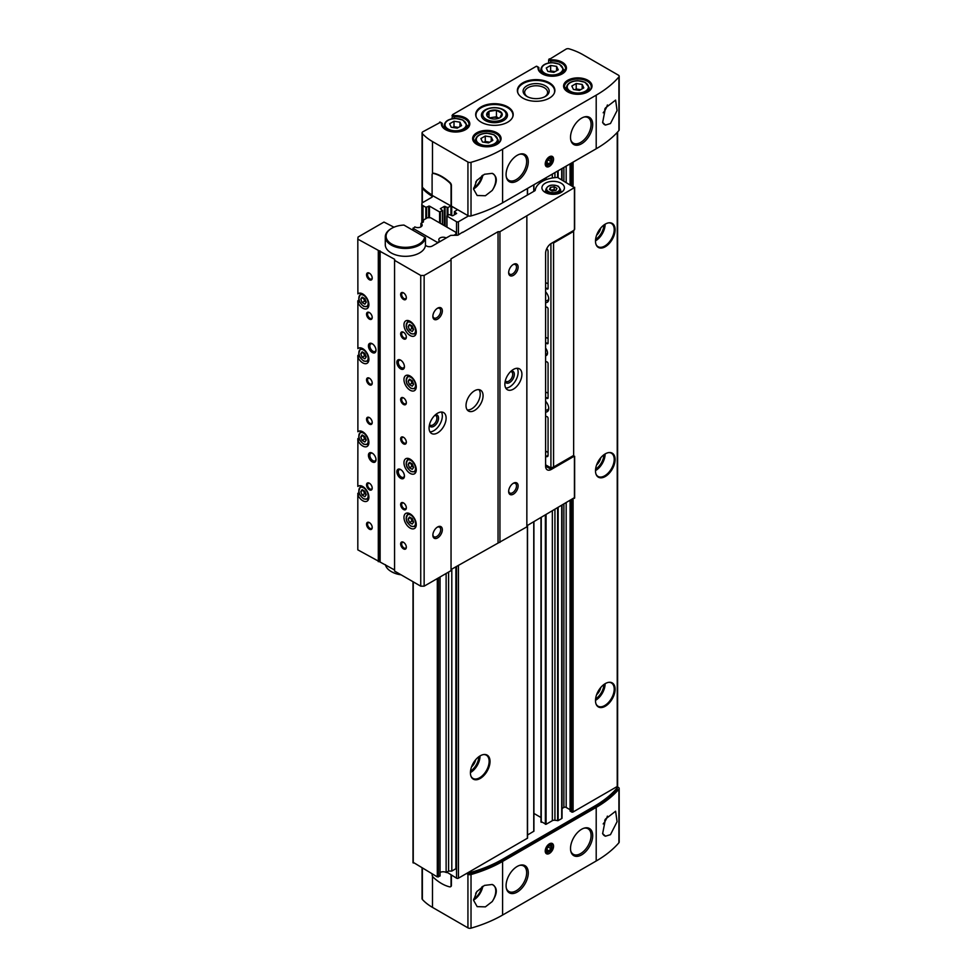 <?xml version="1.0" encoding="UTF-8"?>
<svg xmlns="http://www.w3.org/2000/svg" width="977" height="977" viewBox="0 0 977 977"><rect width="100%" height="100%" fill="white"/><g stroke="black" fill="none" stroke-linecap="round" stroke-linejoin="round"><path stroke-width="1.47" d="M422.064 868.113L422.064 898.718A2.675 1.551 0 0 0 422.369 899.438A56.275 32.485 0 0 0 432.481 907.389L467.934 927.857A2.675 1.551 0 0 0 471.024 928.15A120.598 69.623 0 0 0 502.593 915.046L596.202 860.993A120.598 69.623 0 0 0 618.905 842.772A2.675 1.551 0 0 0 619.186 842.089L619.186 788.476A2.675 1.551 0 0 0 618.392 787.389L617.049 786.607M538.925 69.538L538.095 67.303A14.203 8.195 0 0 0 551.822 76.23A14.203 8.195 0 0 0 566.44 67.792A14.203 8.195 0 0 0 550.979 59.866L550.674 61.001L548.634 59.829L548.634 62.992M440.248 122.406L422.858 131.785A2.675 1.551 0 0 0 422.064 132.884A2.675 1.551 0 0 0 422.369 133.605A56.275 32.485 0 0 0 432.481 141.555L467.934 162.023A2.675 1.551 0 0 0 471.024 162.316A120.598 69.623 0 0 0 502.593 149.212L596.202 95.16A120.598 69.623 0 0 0 618.905 76.939A2.675 1.551 0 0 0 619.186 76.255A2.675 1.551 0 0 0 618.392 75.156L582.939 54.688A56.275 32.485 0 0 0 569.164 48.85A2.675 1.551 0 0 0 566.037 49.131L548.634 59.829M550.674 62.711L550.674 61.001A13.397 7.731 0 0 1 565.634 68.683L562.96 73.092C552.97 77.94 551.48 75.742 547.083 75.498C541.698 73.959 538.95 71.687 538.84 68.683A13.397 7.731 0 0 1 538.925 67.792L536.324 66.277L452.571 114.639L451.997 118.791M442.288 125.325L442.288 123.578L441.445 123.102A14.203 8.195 0 0 0 455.172 132.029A14.203 8.195 0 0 0 469.79 123.578A14.203 8.195 0 0 0 454.329 115.665L454.036 116.8L451.997 115.628M454.036 118.51L454.036 116.8A13.397 7.731 0 0 1 468.997 124.482L466.31 128.891C456.32 133.739 454.842 131.529 450.446 131.297C445.048 129.758 442.3 127.486 442.202 124.482A13.397 7.731 0 0 1 442.288 123.578L439.674 122.076M522.866 98.115A18.758 10.832 0 0 0 543.31 100.46A18.758 10.832 0 0 0 554.887 90.458A18.758 10.832 0 0 0 536.129 79.626A18.758 10.832 0 0 0 517.37 90.458A18.758 10.832 0 0 0 522.866 98.115M481.172 122.186A18.758 10.832 0 0 0 501.616 124.531A18.758 10.832 0 0 0 513.206 114.529A18.758 10.832 0 0 0 494.447 103.696A18.758 10.832 0 0 0 475.689 114.529A18.758 10.832 0 0 0 481.172 122.186M451.044 206.318L451.044 185.715A2.675 1.551 -120 0 0 449.701 182.833A40.204 23.204 -120 0 0 433.458 173.454A2.675 1.551 -120 0 0 432.652 173.552A2.675 1.551 -120 0 0 432.103 174.773L432.103 195.376L457.59 209.652L454.403 211.618L456.638 213.487L452.656 215.783L449.054 214.574L446.819 216.002L456.54 221.742A1.343 0.769 0 0 0 458.445 221.742L468.557 215.905A2.675 1.551 0 0 0 471.024 215.929A120.598 69.623 0 0 0 502.593 202.813L596.202 148.773A120.598 69.623 0 0 0 618.905 130.552A2.675 1.551 0 0 0 619.186 129.856L619.186 76.255M605.459 107.946L602.65 122.467L605.459 125.068L610.466 123.529L617.073 110.596L615.62 100.094L605.459 107.946M596.202 860.993L596.202 807.393A120.598 69.623 0 0 0 618.905 789.172A2.675 1.551 0 0 0 619.186 788.476M605.459 819.08L615.62 811.228L617.073 821.706L610.466 834.663L605.459 836.202L602.65 833.589L605.459 819.08M467.934 927.857L467.934 874.256A2.675 1.551 0 0 0 471.024 874.537A120.598 69.623 0 0 0 502.593 861.433L596.202 807.393M492.188 901.6L485.398 906.864L477.167 906.644L473.589 900.33L476.739 891.708L484.433 885.406L492.188 884.478C497.659 887.58 497.659 893.296 492.188 901.6A13.397 7.731 -60 0 0 492.994 884.844A13.397 7.731 -60 0 0 492.188 884.478M492.188 190.466C497.659 182.162 497.659 176.458 492.188 173.344L484.445 174.272L476.739 180.574L473.589 189.184L477.167 195.51L485.398 195.73L492.188 190.466A13.397 7.731 -60 0 0 492.994 173.711A13.397 7.731 -60 0 0 492.188 173.344M446.977 872.217L456.54 878.176A1.343 0.769 0 0 0 458.445 878.176L468.557 872.327A2.675 1.551 0 0 0 471.024 872.351A120.598 69.623 0 0 0 502.593 859.247L594.309 806.294A120.598 69.623 0 0 0 617.012 788.073A2.675 1.551 0 0 0 617.293 787.389A2.675 1.551 0 0 0 616.963 786.644L617.232 786.497A1.343 0.769 0 0 0 617.623 785.948L617.623 131.98M570.238 810.776L571.569 811.985A1.075 0.623 0 0 0 573.084 811.985L616.963 786.644M566.172 503.082L566.172 807.442L570.079 809.701M566.172 807.442A1.612 0.928 0 0 0 563.888 807.442L562.031 808.516M554.936 509.567L554.936 820.277L558.148 820.607L561.714 818.555A1.075 0.623 0 0 0 562.031 818.115L562.031 505.475M554.936 820.277A2.675 1.551 0 0 0 552.347 820.68L546.082 824.295L541.209 821.633M533.918 813.438L540.965 817.517M527.543 834.993L533.918 831.183L533.796 521.767M468.557 872.327L527.543 838.144L527.519 525.394L527.543 838.144M457.59 209.652L467.934 215.636A2.675 1.551 0 0 0 471.024 215.929A120.598 69.623 0 0 0 502.593 202.813L594.309 149.872A120.598 69.623 0 0 0 594.358 149.835M432.86 173.466A2.675 1.551 60 0 1 433.031 173.332A2.675 1.551 60 0 1 433.837 173.234A40.204 23.204 60 0 1 450.079 182.614A2.675 1.551 60 0 1 451.423 185.496L451.423 206.098L467.934 215.636A2.675 1.551 0 0 0 468.557 215.905M422.235 187.034A2.675 1.551 0 0 0 422.064 187.596A2.675 1.551 0 0 0 422.345 188.28A56.275 32.485 0 0 0 431.944 196.145L431.944 197.22M450.58 206.049L447.918 207.576L444.327 206.367L440.346 208.675L442.581 210.531L439.589 211.948L429.453 206.098L425.85 207.307L423.004 205.659A4.018 2.32 0 0 1 421.832 204.022A4.018 2.32 0 0 1 423.004 202.386L431.919 197.232A1.343 0.769 0 0 0 431.944 196.145M453.89 235.31L455.88 234.162L455.88 232.306L430.674 217.749L427.462 217.749L423.383 220.106L423.383 221.962L420.916 223.391L420.916 226.884M480.232 778.449A13.861 7.999 -60 0 1 471.073 776.459A13.861 7.999 -60 0 1 473.295 763.122A13.861 7.999 -60 0 1 483.725 754.537A13.861 7.999 -60 0 1 489.868 763.611A13.861 7.999 -60 0 1 480.232 778.449M605.3 246.741A13.861 7.999 -60 0 1 596.141 244.751A13.861 7.999 -60 0 1 598.364 231.415A13.861 7.999 -60 0 1 608.793 222.829A13.861 7.999 -60 0 1 614.936 231.903A13.861 7.999 -60 0 1 605.3 246.741M605.3 706.237A13.861 7.999 -60 0 1 596.141 704.246A13.861 7.999 -60 0 1 598.364 690.922A13.861 7.999 -60 0 1 608.793 682.325A13.861 7.999 -60 0 1 614.936 691.411A13.861 7.999 -60 0 1 605.3 706.237M605.3 476.495A13.861 7.999 -60 0 1 596.141 474.492A13.861 7.999 -60 0 1 598.364 461.168A13.861 7.999 -60 0 1 608.793 452.583A13.861 7.999 -60 0 1 614.936 461.657A13.861 7.999 -60 0 1 605.3 476.495M422.064 132.884L422.064 186.497A2.675 1.551 0 0 0 422.369 187.205A56.275 32.485 0 0 0 432.103 194.936M549.392 166.383A5.899 3.407 -60 0 1 545.227 163.977A5.899 3.407 -60 0 1 549.392 156.76A5.899 3.407 -60 0 1 553.568 159.166A5.899 3.407 -60 0 1 549.392 166.383M581.608 143.741A15.681 9.062 -60 0 1 571.215 141.409A15.681 9.062 -60 0 1 573.768 126.412A15.681 9.062 -60 0 1 585.479 116.703A15.681 9.062 -60 0 1 592.526 126.9A15.681 9.062 -60 0 1 581.608 143.741M517.187 180.94A15.681 9.062 -60 0 1 506.782 178.596A15.681 9.062 -60 0 1 509.335 163.611A15.681 9.062 -60 0 1 521.046 153.902A15.681 9.062 -60 0 1 528.105 164.099A15.681 9.062 -60 0 1 517.187 180.94M467.531 872.925L467.934 873.157A2.675 1.551 0 0 0 471.024 873.45A120.598 69.623 0 0 0 502.593 860.346L594.309 807.393A120.598 69.623 0 0 0 617.012 789.172A2.675 1.551 0 0 0 617.293 788.476L617.293 787.389M467.934 874.256L466.591 873.475M450.666 886.64A2.675 1.551 -120 0 0 450.873 886.554A2.675 1.551 -120 0 0 451.423 885.321L451.423 875.221M432.103 873.902L432.103 874.598A2.675 1.551 -120 0 0 433.458 877.48A40.204 23.204 -120 0 0 449.701 886.86A2.675 1.551 -120 0 0 450.495 886.762A2.675 1.551 -120 0 0 451.044 885.541L451.044 875.001M549.392 853.446A5.899 3.407 -60 0 1 545.227 851.04A5.899 3.407 -60 0 1 549.392 843.823A5.899 3.407 -60 0 1 553.568 846.229A5.899 3.407 -60 0 1 549.392 853.446M517.187 892.074A15.681 9.062 -60 0 1 506.782 889.729A15.681 9.062 -60 0 1 509.335 874.745A15.681 9.062 -60 0 1 521.046 865.036A15.681 9.062 -60 0 1 528.105 875.233A15.681 9.062 -60 0 1 517.187 892.074M581.608 854.875A15.681 9.062 -60 0 1 571.215 852.53A15.681 9.062 -60 0 1 573.768 837.545A15.681 9.062 -60 0 1 585.479 827.837A15.681 9.062 -60 0 1 592.526 838.034A15.681 9.062 -60 0 1 581.608 854.875M608.451 452.632A13.397 7.731 -60 0 1 611.431 453.243A13.397 7.731 -60 0 1 613.483 463.977A13.397 7.731 -60 0 1 604.726 475.787A13.397 7.731 -60 0 1 598.034 476.446A13.397 7.731 -60 0 1 596.019 474.163M600.733 457.798A8.304 4.8 -60 0 1 596.629 464.905M599.451 459.471A7.767 4.482 -60 0 1 597.435 462.951M608.451 682.386A13.397 7.731 -60 0 1 611.431 682.984A13.397 7.731 -60 0 1 613.483 693.731A13.397 7.731 -60 0 1 604.726 705.528A13.397 7.731 -60 0 1 598.034 706.2A13.397 7.731 -60 0 1 596.019 703.916M600.733 687.539A8.304 4.8 -60 0 1 596.629 694.659M599.451 689.225A7.767 4.482 -60 0 1 597.435 692.705M608.451 222.878A13.397 7.731 -60 0 1 611.431 223.489A13.397 7.731 -60 0 1 613.483 234.224A13.397 7.731 -60 0 1 604.726 246.033A13.397 7.731 -60 0 1 598.034 246.692A13.397 7.731 -60 0 1 596.019 244.421M600.733 228.044A8.304 4.8 -60 0 1 596.629 235.152M599.451 229.717A7.767 4.482 -60 0 1 597.435 233.198M483.383 754.586A13.397 7.731 -60 0 1 486.363 755.197A13.397 7.731 -60 0 1 488.415 765.931A13.397 7.731 -60 0 1 479.658 777.741A13.397 7.731 -60 0 1 472.966 778.4A13.397 7.731 -60 0 1 470.951 776.129M475.665 759.752A8.304 4.8 -60 0 1 471.561 766.86M474.382 761.425A7.767 4.482 -60 0 1 472.367 764.906M605.459 836.202A13.397 7.731 -60 0 1 604.665 835.848A13.397 7.731 -60 0 1 602.589 833.442M605.459 125.068A13.397 7.731 -60 0 1 604.665 124.714A13.397 7.731 -60 0 1 602.589 122.308M485.227 120.501A13.031 7.523 0 0 0 503.656 120.501A13.031 7.523 0 0 0 503.656 109.864A13.031 7.523 0 0 0 485.227 109.864A13.031 7.523 0 0 0 485.227 120.501L485.227 120.501M544.763 96.76A11.48 6.631 0 0 0 547.608 92.388A11.48 6.631 0 0 0 536.129 85.756A11.48 6.631 0 0 0 524.649 92.388A11.48 6.631 0 0 0 527.495 96.76M526.921 96.442A13.031 7.523 0 0 0 545.349 96.442A13.031 7.523 0 0 0 545.349 85.793A13.031 7.523 0 0 0 526.921 85.793A13.031 7.523 0 0 0 526.921 96.442L526.921 96.442M457.199 128.158L451.215 127.23L449.615 123.774L454 121.246L459.972 122.174L461.571 125.63L457.199 128.158M553.837 72.359L547.865 71.431L546.265 67.987L550.637 65.459L556.609 66.375L558.221 69.831L553.837 72.359M579.422 90.409L573.45 89.481L571.838 86.037L576.222 83.509L582.194 84.437L583.794 87.881L579.422 90.409M488.463 142.923L482.491 141.995L480.879 138.551L485.264 136.023L491.236 136.951L492.835 140.395L488.463 142.923M459.972 126.546L459.972 122.174M458.482 127.413L454 126.717L454 121.246M454 126.717L452.717 127.462M491.236 141.323L491.236 136.951M489.746 142.19L485.264 141.494L485.264 136.023M485.264 141.494L483.981 142.227M582.194 88.809L582.194 84.437M580.704 89.676L576.222 88.98L576.222 83.509M576.222 88.98L574.94 89.713M556.609 70.759L556.609 66.375M555.119 71.614L550.637 70.93L550.637 65.459M550.637 70.93L549.355 71.663M519.483 154.281A14.74 8.512 -60 0 1 523.599 154.83A14.74 8.512 -60 0 1 525.858 166.64A14.74 8.512 -60 0 1 516.235 179.621A14.74 8.512 -60 0 1 508.87 180.354L508.675 180.244A14.74 8.512 -60 0 1 506.55 177.924M520.338 154.036A14.74 8.512 -60 0 1 523.416 154.72L523.599 154.83M583.904 828.215A14.74 8.512 -60 0 1 588.032 828.765A14.74 8.512 -60 0 1 590.291 840.574A14.74 8.512 -60 0 1 580.668 853.556A14.74 8.512 -60 0 1 573.291 854.289L573.108 854.179A14.74 8.512 -60 0 1 570.983 851.859M584.771 827.971A14.74 8.512 -60 0 1 587.849 828.655L588.032 828.765M519.483 865.414A14.74 8.512 -60 0 1 523.599 865.952A14.74 8.512 -60 0 1 525.858 877.773A14.74 8.512 -60 0 1 516.235 890.755A14.74 8.512 -60 0 1 508.87 891.488L508.675 891.378A14.74 8.512 -60 0 1 506.55 889.058M520.338 865.17A14.74 8.512 -60 0 1 523.416 865.842L523.599 865.952M583.904 117.081A14.74 8.512 -60 0 1 588.032 117.631A14.74 8.512 -60 0 1 590.291 129.44A14.74 8.512 -60 0 1 580.668 142.422A14.74 8.512 -60 0 1 573.291 143.155L573.108 143.045A14.74 8.512 -60 0 1 570.983 140.725M584.771 116.837A14.74 8.512 -60 0 1 587.849 117.521L588.032 117.631M548.818 164.893A4.787 2.76 -60 0 1 548.61 165.028A4.787 2.76 -60 0 1 545.251 163.489M548.989 157.016A4.787 2.76 -60 0 1 551.993 159.166A4.787 2.76 -60 0 1 551.981 159.41M548.61 165.028L549.013 164.783A4.213 2.43 -60 0 1 546.045 163.074A4.213 2.43 -60 0 1 549.013 157.92A4.213 2.43 -60 0 1 551.993 159.63A4.213 2.43 -60 0 1 549.013 164.783L548.61 165.028M549.013 163.88L550.918 161.523L550.918 158.995L549.013 158.824L547.12 161.181L547.12 163.709L549.013 163.88L547.12 162.78M548.134 159.923L550.918 161.523M548.818 851.956A4.787 2.76 -60 0 1 548.61 852.091A4.787 2.76 -60 0 1 545.251 850.552M548.989 844.079A4.787 2.76 -60 0 1 551.993 846.229A4.787 2.76 -60 0 1 551.981 846.473M548.61 852.091L549.013 851.846A4.213 2.43 -60 0 1 546.045 850.137A4.213 2.43 -60 0 1 549.013 844.983A4.213 2.43 -60 0 1 551.993 846.705A4.213 2.43 -60 0 1 549.013 851.846L548.61 852.091M549.013 850.943L550.918 848.586L550.918 846.058L549.013 845.887L547.12 848.244L547.12 850.772L549.013 850.943L547.12 849.843M548.134 846.986L550.918 848.586M446.123 238.046L446.123 237.936A4.287 2.479 0 0 0 441.445 237.399A4.287 2.479 0 0 0 438.807 239.683A4.287 2.479 0 0 0 440.053 241.441L437.305 242.369L413.247 228.471L414.859 226.884A4.287 2.479 0 0 0 419.524 227.421A4.287 2.479 0 0 0 422.174 225.137A4.287 2.479 0 0 0 420.916 223.391M413.247 862.361L437.305 876.919L440.053 875.99L440.053 576.98M446.123 573.487L446.123 872.485A4.287 2.479 0 0 0 440.053 872.485M446.123 872.485L448.59 871.069L451.801 871.069L455.88 868.712L455.88 566.758M446.123 237.936L448.59 236.617M448.59 572.058L448.59 871.069M451.801 569.102L451.801 871.069M455.88 234.162L455.88 235.31M545.606 416.263A12.054 6.961 -120 0 0 546.79 416.544A1.343 0.769 -120 0 1 548.073 418.303L548.073 455.319L546.18 456.418A2.675 1.551 -120 0 0 547.511 456.552A2.675 1.551 -120 0 0 548.073 455.319M545.606 412.013A7.108 4.103 -120 0 0 548.732 408.398A7.108 4.103 -120 0 0 545.606 401.266M545.606 302.601A7.108 4.103 -120 0 0 548.732 298.986A7.108 4.103 -120 0 0 545.606 291.867M545.606 355.726A5.361 3.09 -120 0 0 547.499 353.027A5.361 3.09 -120 0 0 545.606 348.142M550.918 243.639L550.918 467.91L545.606 464.844M548.073 287.959L546.79 288.704A1.343 0.769 -120 0 0 548.073 288.41L548.073 251.394A2.675 1.551 -120 0 0 546.778 248.573M546.79 288.704A12.054 6.961 -120 0 0 545.606 287.617M548.073 397.37L546.79 398.103A1.343 0.769 -120 0 0 548.073 397.822L548.073 363.603A1.343 0.769 -120 0 0 546.79 361.832A12.054 6.961 -120 0 1 545.606 361.551M546.79 398.103A12.054 6.961 -120 0 0 545.606 397.016M545.606 306.851A12.054 6.961 -120 0 0 546.79 307.132A1.343 0.769 -120 0 1 548.073 308.891L548.073 343.122A1.343 0.769 -120 0 1 546.79 343.403A12.054 6.961 -120 0 0 545.606 342.316M552.811 242.528L553.568 242.968L553.568 467.03L550.918 467.91M553.568 242.968L573.646 231.378L573.646 455.429L553.568 467.03M573.646 231.378L573.646 230.499M545.606 354.382A4.348 2.504 -120 0 0 546.607 354.187A4.348 2.504 -120 0 0 547.486 352.587M545.606 300.525A5.63 3.249 -120 0 0 547.56 300.415A5.63 3.249 -120 0 0 548.695 298.339M545.606 409.937A5.63 3.249 -120 0 0 547.56 409.827A5.63 3.249 -120 0 0 548.695 407.751M545.606 451.056A2.675 1.551 -120 0 0 545.752 451.142L548.073 452.485M548.073 283.782A12.054 6.961 -120 0 0 545.606 282.805M548.073 393.181A12.054 6.961 -120 0 0 545.606 392.204M548.073 338.482A12.054 6.961 -120 0 0 545.606 337.505M573.084 455.758L574.036 456.308L551.297 469.436A8.036 4.641 -60 0 1 547.267 469.839A8.036 4.641 -60 0 1 545.606 466.151L545.606 253.251A8.036 4.641 -60 0 1 551.297 243.407L574.036 230.279L574.415 228.777M393.987 227.201L383.973 222.072L358.058 237.032L357.814 239.145L394.635 259.296L394.561 260.346L420.733 275.465L424.14 275.465L451.044 259.931L451.044 258.832L498.038 231.696L499.943 231.696L574.415 187.608L557.562 177.448A24.059 13.886 0 0 0 535.213 190.283A1.343 0.769 0 0 1 534.822 190.771L462.5 232.514M573.487 455.526L574.036 456.308M358.95 485.825L357.814 486.399L357.887 440.48A8.708 5.032 -120 0 0 367.096 446.452A8.708 5.032 -120 0 0 367.096 436.401A8.708 5.032 -120 0 0 358.388 431.37A8.708 5.032 -120 0 0 357.887 431.736L357.887 357.338A8.708 5.032 -120 0 0 367.096 363.31A8.708 5.032 -120 0 0 367.096 353.247A8.708 5.032 -120 0 0 358.388 348.227A8.708 5.032 -120 0 0 357.887 348.581L357.887 302.638A8.708 5.032 -120 0 0 367.096 308.61A8.708 5.032 -120 0 0 367.096 298.547A8.708 5.032 -120 0 0 358.388 293.515A8.708 5.032 -120 0 0 357.887 293.882L357.814 239.145M358.974 492.518L357.814 493.373L357.887 495.192A8.708 5.032 -120 0 0 367.096 501.152A8.708 5.032 -120 0 0 367.096 491.101A8.708 5.032 -120 0 0 358.388 486.07A8.708 5.032 -120 0 0 357.887 486.436M359.597 494.203L357.887 495.192M358.95 431.113L357.887 431.736M359.597 439.503L357.887 440.48M357.814 440.444L357.814 438.673L358.974 437.806M358.95 347.971L357.887 348.581M359.597 356.349L357.887 357.338M357.814 357.301L357.814 355.518L358.974 354.663M358.95 293.271L357.887 293.882M359.597 301.649L357.887 302.638M357.814 302.589L357.814 300.818L358.974 299.963M357.814 495.144L357.814 549.856L394.561 569.97M378.307 250.967L378.307 561.677M372.225 461.889A5.361 3.09 -120 0 0 376.011 459.703A5.361 3.09 -120 0 0 372.225 453.133A5.361 3.09 -120 0 0 368.427 455.319A5.361 3.09 -120 0 0 372.225 461.889M372.225 352.477A5.361 3.09 -120 0 0 376.011 350.291A5.361 3.09 -120 0 0 372.225 343.733A5.361 3.09 -120 0 0 368.427 345.919A5.361 3.09 -120 0 0 372.225 352.477M369.379 384.755A4.018 2.32 -120 0 0 372.225 383.118A4.018 2.32 -120 0 0 369.379 378.197A4.018 2.32 -120 0 0 366.534 379.833A4.018 2.32 -120 0 0 369.379 384.755M369.379 424.14A4.018 2.32 -120 0 0 372.225 422.504A4.018 2.32 -120 0 0 369.379 417.582A4.018 2.32 -120 0 0 366.534 419.218A4.018 2.32 -120 0 0 369.379 424.14M369.379 489.782A4.018 2.32 -120 0 0 372.225 488.146A4.018 2.32 -120 0 0 369.379 483.224A4.018 2.32 -120 0 0 366.534 484.861A4.018 2.32 -120 0 0 369.379 489.782M369.379 529.168A4.018 2.32 -120 0 0 372.225 527.531A4.018 2.32 -120 0 0 369.379 522.61A4.018 2.32 -120 0 0 366.534 524.246A4.018 2.32 -120 0 0 369.379 529.168M369.379 319.113A4.018 2.32 -120 0 0 372.225 317.476A4.018 2.32 -120 0 0 369.379 312.555A4.018 2.32 -120 0 0 366.534 314.191A4.018 2.32 -120 0 0 369.379 319.113M369.379 279.727A4.018 2.32 -120 0 0 372.225 278.091A4.018 2.32 -120 0 0 369.379 273.169A4.018 2.32 -120 0 0 366.534 274.806A4.018 2.32 -120 0 0 369.379 279.727M391.74 228.313A19.296 11.138 180 0 1 403.953 225.076L424.629 237.008A19.296 11.138 180 0 1 397.346 246.314A19.296 11.138 180 0 1 391.74 228.313L391.166 228.642A20.102 11.602 180 0 0 385.28 236.837A20.102 11.602 180 0 0 404.82 248.439A20.102 11.602 180 0 0 425.447 237.484L425.447 245.361L426.607 246.033A4.018 2.32 0 0 0 432.286 246.033L450.702 235.396L457.92 235.176L462.5 232.196M526.847 525.785L574.415 497.659M394.561 260.346L394.561 571.057L420.733 586.176L424.14 586.176L451.044 570.641L451.044 259.931M410.12 473.381A8.708 5.032 -120 0 0 414.468 473.808A8.708 5.032 -120 0 0 414.468 463.745A8.708 5.032 -120 0 0 405.76 458.726A8.708 5.032 -120 0 0 404.429 465.699A8.708 5.032 -120 0 0 410.12 473.381M410.12 390.226A8.708 5.032 -120 0 0 414.468 390.653A8.708 5.032 -120 0 0 414.468 380.603A8.708 5.032 -120 0 0 405.76 375.571A8.708 5.032 -120 0 0 404.429 382.557A8.708 5.032 -120 0 0 410.12 390.226M410.12 335.526A8.708 5.032 -120 0 0 414.468 335.954A8.708 5.032 -120 0 0 414.468 325.903A8.708 5.032 -120 0 0 405.76 320.871A8.708 5.032 -120 0 0 404.429 327.845A8.708 5.032 -120 0 0 410.12 335.526M410.12 528.081A8.708 5.032 -120 0 0 414.468 528.508A8.708 5.032 -120 0 0 414.468 518.457A8.708 5.032 -120 0 0 405.76 513.426A8.708 5.032 -120 0 0 404.429 520.399A8.708 5.032 -120 0 0 410.12 528.081M400.643 368.891A5.361 3.09 -120 0 0 404.429 366.705A5.361 3.09 -120 0 0 400.643 360.147A5.361 3.09 -120 0 0 396.857 362.333A5.361 3.09 -120 0 0 400.643 368.891M400.643 478.303A5.361 3.09 -120 0 0 404.429 476.104A5.361 3.09 -120 0 0 400.643 469.546A5.361 3.09 -120 0 0 396.857 471.732A5.361 3.09 -120 0 0 400.643 478.303M403.489 299.426A4.018 2.32 -120 0 0 406.334 297.777A4.018 2.32 -120 0 0 403.489 292.856A4.018 2.32 -120 0 0 400.643 294.492A4.018 2.32 -120 0 0 403.489 299.426M403.489 338.811A4.018 2.32 -120 0 0 406.334 337.163A4.018 2.32 -120 0 0 403.489 332.241A4.018 2.32 -120 0 0 400.643 333.878A4.018 2.32 -120 0 0 403.489 338.811M403.489 404.454A4.018 2.32 -120 0 0 406.334 402.805A4.018 2.32 -120 0 0 403.489 397.883A4.018 2.32 -120 0 0 400.643 399.532A4.018 2.32 -120 0 0 403.489 404.454M403.489 443.839A4.018 2.32 -120 0 0 406.334 442.19A4.018 2.32 -120 0 0 403.489 437.269A4.018 2.32 -120 0 0 400.643 438.917A4.018 2.32 -120 0 0 403.489 443.839M403.489 509.481A4.018 2.32 -120 0 0 406.334 507.832A4.018 2.32 -120 0 0 403.489 502.911A4.018 2.32 -120 0 0 400.643 504.559A4.018 2.32 -120 0 0 403.489 509.481M403.489 548.866A4.018 2.32 -120 0 0 406.334 547.218A4.018 2.32 -120 0 0 403.489 542.296A4.018 2.32 -120 0 0 400.643 543.945A4.018 2.32 -120 0 0 403.489 548.866M420.733 275.465L420.733 586.176M424.14 275.465L424.14 586.176M437.598 537.924A6.705 3.871 -60 0 1 432.86 535.188A6.705 3.871 -60 0 1 437.598 526.982A6.705 3.871 -60 0 1 442.337 529.717A6.705 3.871 -60 0 1 437.598 537.924M437.598 319.113A6.705 3.871 -60 0 1 432.86 316.377A6.705 3.871 -60 0 1 437.598 308.17A6.705 3.871 -60 0 1 442.337 310.906A6.705 3.871 -60 0 1 437.598 319.113M437.598 432.896A12.054 6.961 -60 0 1 431.565 433.495A12.054 6.961 -60 0 1 431.565 419.573A12.054 6.961 -60 0 1 443.619 412.599A12.054 6.961 -60 0 1 445.475 422.272A12.054 6.961 -60 0 1 437.598 432.896M474.541 410.462A12.054 6.961 -60 0 1 468.52 411.061A12.054 6.961 -60 0 1 468.52 397.138A12.054 6.961 -60 0 1 480.574 390.177A12.054 6.961 -60 0 1 482.418 399.837A12.054 6.961 -60 0 1 474.541 410.462M451.044 569.542L526.847 526.872L526.847 216.161M498.038 231.696L498.038 542.406M499.943 231.696L499.943 542.406M513.389 494.167A6.705 3.871 -60 0 1 508.651 491.431A6.705 3.871 -60 0 1 513.389 483.224A6.705 3.871 -60 0 1 518.128 485.96A6.705 3.871 -60 0 1 513.389 494.167M513.389 275.355A6.705 3.871 -60 0 1 508.651 272.62A6.705 3.871 -60 0 1 513.389 264.413A6.705 3.871 -60 0 1 518.128 267.148A6.705 3.871 -60 0 1 513.389 275.355M513.389 389.139A12.054 6.961 -60 0 1 507.368 389.725A12.054 6.961 -60 0 1 507.368 375.803A12.054 6.961 -60 0 1 519.422 368.842A12.054 6.961 -60 0 1 521.266 378.502A12.054 6.961 -60 0 1 513.389 389.139M561.14 183.236A11.26 6.497 180 0 1 564.437 187.828A11.26 6.497 180 0 1 553.19 194.325A11.26 6.497 180 0 1 541.93 187.828A11.26 6.497 180 0 1 548.879 181.82A11.26 6.497 180 0 1 561.14 183.236M385.28 236.837L385.28 244.714A20.102 11.602 0 0 0 404.82 256.316A20.102 11.602 0 0 0 425.447 245.361M441.421 412.038A12.054 6.961 -60 0 1 433.8 430.71A12.054 6.961 -60 0 1 429.978 431.871M435.412 414.785A6.705 3.871 -60 0 1 438.465 419.109A6.705 3.871 -60 0 1 433.8 426.326A6.705 3.871 -60 0 1 429.355 425.288M434.826 415.335A5.544 3.2 -60 0 1 435.754 415.591A5.544 3.2 -60 0 1 436.609 420.025A5.544 3.2 -60 0 1 432.982 424.91A5.544 3.2 -60 0 1 430.21 425.178A5.544 3.2 -60 0 1 429.526 424.507M510.629 371.565A5.544 3.2 -60 0 1 511.557 371.834A5.544 3.2 -60 0 1 512.4 376.267A5.544 3.2 -60 0 1 508.785 381.152A5.544 3.2 -60 0 1 506.013 381.421A5.544 3.2 -60 0 1 505.329 380.749M517.224 368.28A12.054 6.961 -60 0 1 509.603 386.941A12.054 6.961 -60 0 1 505.768 388.113M511.215 371.028A6.705 3.871 -60 0 1 514.268 375.351A6.705 3.871 -60 0 1 509.603 382.569A6.705 3.871 -60 0 1 505.146 381.531M478.986 389.652A12.054 6.961 -60 0 1 479.133 399.508A12.054 6.961 -60 0 1 471.708 408.826A12.054 6.961 -60 0 1 467.262 409.949M437.171 308.439A5.544 3.2 -60 0 1 439.54 308.378A5.544 3.2 -60 0 1 440.395 312.811A5.544 3.2 -60 0 1 436.78 317.696A5.544 3.2 -60 0 1 434.008 317.965A5.544 3.2 -60 0 1 432.872 315.876M437.171 527.25A5.544 3.2 -60 0 1 439.54 527.177A5.544 3.2 -60 0 1 440.395 531.622A5.544 3.2 -60 0 1 436.78 536.507A5.544 3.2 -60 0 1 434.008 536.776A5.544 3.2 -60 0 1 432.872 534.675M512.962 264.682A5.544 3.2 -60 0 1 515.343 264.608A5.544 3.2 -60 0 1 516.186 269.054A5.544 3.2 -60 0 1 512.571 273.926A5.544 3.2 -60 0 1 509.799 274.207A5.544 3.2 -60 0 1 508.675 272.107M512.962 483.493A5.544 3.2 -60 0 1 515.343 483.42A5.544 3.2 -60 0 1 516.186 487.865A5.544 3.2 -60 0 1 512.571 492.738A5.544 3.2 -60 0 1 509.799 493.019A5.544 3.2 -60 0 1 508.675 490.918M403.757 542.467A3.297 1.905 -120 0 0 402.353 542.43A3.297 1.905 -120 0 0 401.84 545.068A3.297 1.905 -120 0 0 404.002 547.975A3.297 1.905 -120 0 0 405.65 548.146A3.297 1.905 -120 0 0 406.31 546.9M403.757 503.082A3.297 1.905 -120 0 0 402.353 503.045A3.297 1.905 -120 0 0 401.84 505.683A3.297 1.905 -120 0 0 404.002 508.59A3.297 1.905 -120 0 0 405.65 508.748A3.297 1.905 -120 0 0 406.31 507.515M403.757 437.44A3.297 1.905 -120 0 0 402.353 437.403A3.297 1.905 -120 0 0 401.84 440.041A3.297 1.905 -120 0 0 404.002 442.947A3.297 1.905 -120 0 0 405.65 443.106A3.297 1.905 -120 0 0 406.31 441.873M403.757 398.054A3.297 1.905 -120 0 0 402.353 398.018A3.297 1.905 -120 0 0 401.84 400.655A3.297 1.905 -120 0 0 404.002 403.562A3.297 1.905 -120 0 0 405.65 403.721A3.297 1.905 -120 0 0 406.31 402.487M403.757 332.412A3.297 1.905 -120 0 0 402.353 332.375A3.297 1.905 -120 0 0 401.84 335.013A3.297 1.905 -120 0 0 404.002 337.92A3.297 1.905 -120 0 0 405.65 338.079A3.297 1.905 -120 0 0 406.31 336.845M403.757 293.027A3.297 1.905 -120 0 0 402.353 292.99A3.297 1.905 -120 0 0 401.84 295.628A3.297 1.905 -120 0 0 404.002 298.535A3.297 1.905 -120 0 0 405.65 298.693A3.297 1.905 -120 0 0 406.31 297.46M369.648 273.34A3.297 1.905 -120 0 0 368.244 273.291A3.297 1.905 -120 0 0 367.743 275.941A3.297 1.905 -120 0 0 369.892 278.836A3.297 1.905 -120 0 0 371.541 279.007A3.297 1.905 -120 0 0 372.213 277.773M369.648 312.725A3.297 1.905 -120 0 0 368.244 312.677A3.297 1.905 -120 0 0 367.743 315.327A3.297 1.905 -120 0 0 369.892 318.221A3.297 1.905 -120 0 0 371.541 318.392A3.297 1.905 -120 0 0 372.213 317.159M369.648 522.78A3.297 1.905 -120 0 0 368.244 522.744A3.297 1.905 -120 0 0 367.743 525.382A3.297 1.905 -120 0 0 369.892 528.288A3.297 1.905 -120 0 0 371.541 528.447A3.297 1.905 -120 0 0 372.213 527.214M369.648 483.395A3.297 1.905 -120 0 0 368.244 483.359A3.297 1.905 -120 0 0 367.743 485.996A3.297 1.905 -120 0 0 369.892 488.903A3.297 1.905 -120 0 0 371.541 489.062A3.297 1.905 -120 0 0 372.213 487.828M369.648 417.753A3.297 1.905 -120 0 0 368.244 417.716A3.297 1.905 -120 0 0 367.743 420.354A3.297 1.905 -120 0 0 369.892 423.261A3.297 1.905 -120 0 0 371.541 423.42A3.297 1.905 -120 0 0 372.213 422.186M369.648 378.368A3.297 1.905 -120 0 0 368.244 378.331A3.297 1.905 -120 0 0 367.743 380.969A3.297 1.905 -120 0 0 369.892 383.876A3.297 1.905 -120 0 0 371.541 384.034A3.297 1.905 -120 0 0 372.213 382.801M401.022 469.79A4.348 2.504 -120 0 0 399.19 469.742A4.348 2.504 -120 0 0 398.518 473.222A4.348 2.504 -120 0 0 401.364 477.057A4.348 2.504 -120 0 0 403.538 477.264A4.348 2.504 -120 0 0 404.417 475.665M401.022 360.379A4.348 2.504 -120 0 0 399.19 360.342A4.348 2.504 -120 0 0 398.518 363.823A4.348 2.504 -120 0 0 401.364 367.645A4.348 2.504 -120 0 0 403.538 367.865A4.348 2.504 -120 0 0 404.417 366.253M372.603 343.965A4.348 2.504 -120 0 0 370.772 343.928A4.348 2.504 -120 0 0 370.1 347.409A4.348 2.504 -120 0 0 372.933 351.244A4.348 2.504 -120 0 0 375.107 351.451A4.348 2.504 -120 0 0 375.986 349.851M372.603 453.377A4.348 2.504 -120 0 0 370.772 453.34A4.348 2.504 -120 0 0 370.1 456.821A4.348 2.504 -120 0 0 372.933 460.643A4.348 2.504 -120 0 0 375.107 460.863A4.348 2.504 -120 0 0 375.986 459.251M412.245 524.051L409.51 522.475L408.142 518.946L409.51 517.004L412.245 518.579L413.613 522.109L412.245 524.051M364.873 496.707L362.137 495.119L360.769 491.602L362.137 489.648L364.873 491.236L366.241 494.753L364.873 496.707M412.245 469.351L409.51 467.775L408.142 464.246L409.51 462.304L412.245 463.88L413.613 467.409L412.245 469.351M364.873 441.995L362.137 440.419L360.769 436.902L362.137 434.948L364.873 436.524L366.241 440.053L364.873 441.995M412.245 386.208L409.51 384.62L408.142 381.103L409.51 379.149L412.245 380.737L413.613 384.254L412.245 386.208M364.873 358.852L362.137 357.277L360.769 353.747L362.137 351.805L364.873 353.381L366.241 356.91L364.873 358.852M412.245 331.496L409.51 329.921L408.142 326.391L409.51 324.449L412.245 326.025L413.613 329.554L412.245 331.496M364.873 304.152L362.137 302.565L360.769 299.047L362.137 297.106L364.873 298.681L366.241 302.198L364.873 304.152M410.511 517.578L408.142 518.946M410.658 517.663L411.976 521.046L409.51 522.475M411.976 521.046L413.552 521.962M363.139 297.68L360.769 299.047M363.285 297.765L364.604 301.148L362.137 302.565M364.604 301.148L366.18 302.064M410.511 325.023L408.142 326.391M410.658 325.121L411.976 328.504L409.51 329.921M411.976 328.504L413.552 329.42M363.139 352.379L360.769 353.747M363.285 352.465L364.604 355.848L362.137 357.277M364.604 355.848L366.18 356.764M410.511 379.735L408.142 381.103M410.658 379.821L411.976 383.204L409.51 384.62M411.976 383.204L413.552 384.12M363.139 435.534L360.769 436.902M363.285 435.62L364.604 439.003L362.137 440.419M364.604 439.003L366.18 439.919M410.511 462.878L408.142 464.246M410.658 462.964L411.976 466.347L409.51 467.775M411.976 466.347L413.552 467.262M363.139 490.234L360.769 491.602M363.285 490.32L364.604 493.703L362.137 495.119M364.604 493.703L366.18 494.618M400.668 574.586A20.102 11.602 180 0 1 391.166 571.508A20.102 11.602 180 0 1 385.427 564.694M401.071 574.818A19.296 11.138 180 0 1 391.74 571.838A19.296 11.138 180 0 1 391.459 571.679M425.447 237.484L424.629 237.008M560.554 190.991A10.723 6.192 180 0 1 560.761 191.113A10.723 6.192 180 0 1 561.934 191.919M544.433 191.919A10.723 6.192 180 0 1 545.813 190.991M550.454 187.34L554.191 186.766L556.927 188.341L555.925 190.503L552.188 191.077L549.453 189.501L550.454 187.34L550.454 190.075M555.766 190.527L554.191 189.611L554.191 186.766M554.191 189.611L550.601 190.161M508.87 891.488A14.74 8.512 -60 0 1 506.33 888.191M508.87 180.354A14.74 8.512 -60 0 1 506.33 177.057M573.291 854.289A14.74 8.512 -60 0 1 570.763 850.991M573.291 143.155A14.74 8.512 -60 0 1 570.763 139.858M502.715 109.754L502.715 109.754A11.7 6.754 180 0 1 502.715 119.304A11.7 6.754 180 0 1 486.167 119.304A11.7 6.754 180 0 1 486.167 109.754A11.7 6.754 180 0 1 502.715 109.754L503.656 110.303L502.715 109.754M499.943 111.354A7.767 4.482 180 0 1 499.943 117.704A7.767 4.482 180 0 1 488.952 117.704A7.767 4.482 180 0 1 486.937 115.689A7.767 4.482 180 0 1 490.552 110.645A7.767 4.482 180 0 1 499.943 111.354M499.919 117.716L501.922 113.405L496.45 110.242L488.976 111.402L486.973 115.713M496.45 116.776L492.713 117.35A6.705 3.871 180 0 1 498.905 118.205L496.45 116.776L496.45 110.242M501.922 115.762L501.922 113.405M488.976 117.643L488.976 111.402M489.99 118.205A6.705 3.871 180 0 1 492.713 117.35L489.306 117.887M550.979 59.866L549.208 58.84M454.329 115.665L452.571 114.639M567.771 91.887A14.203 8.195 0 0 0 591.537 88.211A14.203 8.195 0 0 0 574.146 78.16A14.203 8.195 0 0 0 567.771 91.887M476.825 144.401A14.203 8.195 0 0 0 500.578 140.725A14.203 8.195 0 0 0 483.188 130.674A14.203 8.195 0 0 0 476.825 144.401M596.202 95.16L596.202 148.773M618.905 76.939L618.905 130.552M618.905 842.772L618.905 789.172M502.593 915.046L502.593 861.433M471.024 928.15L471.024 874.537M471.024 162.316L471.024 215.929M502.593 149.212L502.593 202.813M422.345 188.28L422.345 202.874M423.004 205.659L423.004 222.182M425.85 207.307L425.85 218.677M426.607 207.307L426.607 218.237M428.683 206.098L428.683 217.749M429.453 206.098L429.453 217.749M439.589 211.948L439.589 222.89M440.346 211.948L440.346 223.33M442.422 210.751L442.422 224.539M444.327 206.367L444.327 225.626M445.085 206.367L445.085 226.066M447.161 207.576L447.161 215.673M447.918 207.576L447.918 215.233M450.959 206.269L450.959 215.233M451.716 206.269L451.716 215.673M454.549 211.838L454.549 214.684M446.977 871.997L446.977 872.644M446.977 216.222L446.977 227.165M456.54 221.742L456.54 235.31M456.54 566.367L456.54 878.176M458.445 221.742L458.445 234.871M458.445 565.28L458.445 878.176M527.385 188.5L527.385 195.07M527.385 525.467L527.385 838.364M527.519 188.427L527.519 194.985L527.543 188.414M533.76 184.824L533.76 191.382M533.76 521.791L533.76 831.403M533.796 184.8L533.796 191.37M541.258 180.489L541.258 182.052M541.258 517.456L541.258 822.316M545.361 178.119L545.361 179.951M545.361 515.087L545.361 824.307M546.082 177.704L546.082 179.658M546.082 514.671L546.082 824.295M552.347 174.089L552.347 177.997M552.347 511.056L552.347 820.68M554.936 172.599L554.936 177.631M557.623 171.048L557.623 177.448M557.623 508.016L557.623 820.692M558.148 170.743L558.148 177.558M558.148 507.71L558.148 820.607M561.714 168.679L561.714 179.621M561.714 505.646L561.714 818.555M563.888 167.421L563.888 180.879M563.888 504.388L563.888 807.442M566.172 166.114L566.172 182.198M570.238 163.757L570.238 184.543M570.238 500.725L570.238 811.215M571.569 163L571.569 185.312M571.569 499.968L571.569 811.985M573.084 162.121L573.084 186.192M573.084 499.088L573.084 811.985M617.232 132.408L617.232 786.497M467.934 215.636L467.934 162.023M432.481 141.555L432.481 173.674M422.369 133.605L422.369 187.205M617.012 789.172L617.012 788.073M594.309 807.393L594.309 806.294M502.593 860.346L502.593 859.247M471.024 873.45L471.024 872.351M422.369 899.438L422.369 868.297M432.481 907.389L432.481 876.137M605.105 453.963A13.397 7.731 -60 0 1 595.628 470.535A13.397 7.731 -60 0 1 595.494 470.609M603.957 454.732A12.591 7.266 -60 0 1 595.591 469.229M605.105 683.717A13.397 7.731 -60 0 1 595.628 700.277A13.397 7.731 -60 0 1 595.494 700.362M603.957 684.486A12.591 7.266 -60 0 1 595.591 698.982M605.105 224.209A13.397 7.731 -60 0 1 595.628 240.782A13.397 7.731 -60 0 1 595.494 240.855M603.957 224.979A12.591 7.266 -60 0 1 595.591 239.475M480.037 755.917A13.397 7.731 -60 0 1 470.572 772.489A13.397 7.731 -60 0 1 470.425 772.563M478.889 756.687A12.591 7.266 -60 0 1 470.523 771.183M473.601 188.927A13.397 7.731 -60 0 1 473.576 188.94A13.397 7.731 -60 0 0 482.833 175.127M481.942 175.689A12.86 7.425 -60 0 1 473.625 188.024M477.216 179.976A7.901 4.567 -60 0 1 475.677 182.137M473.601 900.061A13.397 7.731 -60 0 1 473.576 900.061A13.397 7.731 -60 0 0 482.833 886.261M481.942 886.811A12.86 7.425 -60 0 1 473.625 899.158M477.216 891.109A7.901 4.567 -60 0 1 475.677 893.271M607.401 816.113A13.397 7.731 -60 0 1 603.175 823.929M605.178 819.569A12.86 7.425 -60 0 1 604.702 820.424M607.401 104.979A13.397 7.731 -60 0 1 603.175 112.795M605.178 108.435A12.86 7.425 -60 0 1 604.702 109.29M512.534 117.387A18.49 10.674 0 0 0 494.447 104.515A18.49 10.674 0 0 0 476.349 117.387M513.194 114.749A18.758 10.832 0 0 0 494.447 104.136A18.758 10.832 0 0 0 475.689 114.749M554.228 93.316A18.49 10.674 0 0 0 536.129 80.444A18.49 10.674 0 0 0 518.042 93.316M554.887 90.678A18.758 10.832 0 0 0 536.129 80.065A18.758 10.832 0 0 0 517.383 90.678M500.261 139.247A13.397 7.731 0 0 0 486.864 131.516A13.397 7.731 0 0 0 473.466 139.247L477.228 144.352C485.019 149.518 501.323 145.097 500.261 139.247M591.219 86.745A13.397 7.731 0 0 0 577.822 79.003A13.397 7.731 0 0 0 564.425 86.745L568.174 91.838C575.978 97.004 592.282 92.583 591.219 86.745M444.205 128.341L444.205 125.361A11.394 6.57 0 0 0 447.539 130.014A11.394 6.57 0 0 0 452.143 131.626M459.043 131.626A11.394 6.57 0 0 0 466.982 125.361L462.829 119.988L455.661 118.449C448.736 118.779 444.914 121.087 444.205 125.361M448.113 129.025A10.588 6.106 0 0 0 465.821 126.289A10.588 6.106 0 0 0 452.852 118.803A10.588 6.106 0 0 0 448.113 129.025M540.855 72.542L540.855 69.562A11.394 6.57 0 0 0 544.189 74.215A11.394 6.57 0 0 0 548.793 75.827M555.693 75.827A11.394 6.57 0 0 0 563.631 69.562L559.467 64.189L552.298 62.65C545.374 62.98 541.563 65.288 540.855 69.562M544.751 73.226A10.588 6.106 0 0 0 562.459 70.491A10.588 6.106 0 0 0 549.501 63.004A10.588 6.106 0 0 0 544.751 73.226M566.428 90.592L566.428 87.612A11.394 6.57 0 0 0 569.762 92.265A11.394 6.57 0 0 0 574.366 93.877M581.266 93.877A11.394 6.57 0 0 0 589.204 87.612L585.052 82.251L577.883 80.7C570.959 81.03 567.136 83.338 566.428 87.612M570.336 91.276A10.588 6.106 0 0 0 588.044 88.541A10.588 6.106 0 0 0 575.087 81.054A10.588 6.106 0 0 0 570.336 91.276M475.469 143.106L475.469 140.126A11.394 6.57 0 0 0 478.815 144.779A11.394 6.57 0 0 0 483.42 146.391M490.307 146.391A11.394 6.57 0 0 0 498.258 140.126L494.093 134.765L486.925 133.214C480 133.544 476.178 135.852 475.469 140.126M479.377 143.79A10.588 6.106 0 0 0 497.085 141.054A10.588 6.106 0 0 0 484.128 133.568A10.588 6.106 0 0 0 479.377 143.79M413.247 228.471L413.247 230.438M413.247 581.852L413.247 863.021M437.305 242.369L437.305 243.126M437.305 578.567L437.305 876.919M438.453 577.908L438.453 876.919M548.073 342.658L546.79 343.403M545.606 466.151L551.297 469.436M574.415 456.344L574.415 498.319M379.345 250.808L379.345 561.519M380.126 250.93L380.126 561.641M394.635 259.296L394.635 260.2M574.415 187.608L574.415 229.803M416.129 526.005L415.127 526.579A7.364 4.25 -120 0 0 416.239 525.333M409.387 513.487A7.364 4.25 -120 0 0 407.763 513.817L406.102 518.775C407.043 520.741 405.235 521.059 411.048 526.261L415.127 526.579M410.877 525.895A6.57 3.786 -120 0 0 414.895 520.167A6.57 3.786 -120 0 0 406.859 515.526A6.57 3.786 -120 0 0 410.877 525.895M368.744 498.661L367.755 499.235A7.364 4.25 -120 0 0 368.854 497.989M362.015 486.131A7.364 4.25 -120 0 0 360.391 486.473L358.73 491.431C359.67 493.385 357.863 493.703 363.664 498.905L367.755 499.235M363.505 498.539A6.57 3.786 -120 0 0 367.523 492.823A6.57 3.786 -120 0 0 359.487 488.17A6.57 3.786 -120 0 0 363.505 498.539M416.129 471.305L415.127 471.879A7.364 4.25 -120 0 0 416.239 470.633M409.387 458.787A7.364 4.25 -120 0 0 407.763 459.117L406.102 464.075C407.043 466.041 405.235 466.347 411.048 471.549L415.127 471.879M410.877 471.183A6.57 3.786 -120 0 0 414.895 465.467A6.57 3.786 -120 0 0 406.859 460.826A6.57 3.786 -120 0 0 410.877 471.183M368.744 443.961L367.755 444.535A7.364 4.25 -120 0 0 368.854 443.289M362.015 431.431A7.364 4.25 -120 0 0 360.391 431.761L358.73 436.731C359.67 438.685 357.863 439.003 363.664 444.205L367.755 444.535M363.505 443.839A6.57 3.786 -120 0 0 367.523 438.111A6.57 3.786 -120 0 0 359.487 433.47A6.57 3.786 -120 0 0 363.505 443.839M416.129 388.162L415.127 388.736A7.364 4.25 -120 0 0 416.239 387.49M409.387 375.632A7.364 4.25 -120 0 0 407.763 375.962L406.102 380.932C407.043 382.886 405.235 383.204 411.048 388.406L415.127 388.736M410.877 388.04A6.57 3.786 -120 0 0 414.895 382.325A6.57 3.786 -120 0 0 406.859 377.672A6.57 3.786 -120 0 0 410.877 388.04M368.744 360.806L367.755 361.38A7.364 4.25 -120 0 0 368.854 360.134M362.015 348.288A7.364 4.25 -120 0 0 360.391 348.618L358.73 353.576C359.67 355.543 357.863 355.848 363.664 361.05L367.755 361.38M363.505 360.684A6.57 3.786 -120 0 0 367.523 354.969A6.57 3.786 -120 0 0 359.487 350.328A6.57 3.786 -120 0 0 363.505 360.684M416.129 333.45L415.127 334.024A7.364 4.25 -120 0 0 416.239 332.791M409.387 320.932A7.364 4.25 -120 0 0 407.763 321.262L406.102 326.233C407.043 328.187 405.235 328.504 411.048 333.707L415.127 334.024M410.877 333.34A6.57 3.786 -120 0 0 414.895 327.613A6.57 3.786 -120 0 0 406.859 322.972A6.57 3.786 -120 0 0 410.877 333.34M368.744 306.106L367.755 306.68A7.364 4.25 -120 0 0 368.854 305.435M362.015 293.576A7.364 4.25 -120 0 0 360.391 293.918L358.73 298.877C359.67 300.831 357.863 301.148 363.664 306.351L367.755 306.68M363.505 305.984A6.57 3.786 -120 0 0 367.523 300.269A6.57 3.786 -120 0 0 359.487 295.628A6.57 3.786 -120 0 0 363.505 305.984M557.83 186.241A6.57 3.786 180 0 1 554.887 192.579A6.57 3.786 180 0 1 546.839 187.938A6.57 3.786 180 0 1 557.83 186.241M545.813 189.575C547.621 185.129 551.761 184.006 558.233 186.204L560.554 189.575A7.364 4.25 180 0 1 553.19 193.837A7.364 4.25 180 0 1 545.813 189.575L545.813 192.738M538.681 67.376L536.727 66.241M442.044 123.163L440.077 122.04M422.064 187.596L422.064 203.24M421.832 204.022L421.832 222.866M442.581 210.531L442.581 224.625M454.403 211.618L454.403 214.781M446.819 216.002L446.819 227.067M533.918 184.726L533.918 191.297M533.918 521.694L533.918 831.183M540.965 180.66L540.965 182.247M540.965 517.627L540.965 821.962M562.031 168.508L562.031 179.805M570.079 163.855L570.079 184.458M570.079 500.822L570.079 810.995M466.982 128.341L466.982 125.361M563.631 72.542L563.631 69.562M589.204 90.592L589.204 87.612M498.258 143.106L498.258 140.126M413.015 228.142L413.015 230.303M413.015 581.718L413.015 862.691M574.647 456.283L574.647 497.989M574.647 187.279L574.647 229.216M408.752 513.243L407.763 513.817M361.38 485.899L360.391 486.473M408.752 458.543L407.763 459.117M361.38 431.187L360.391 431.761M408.752 375.388L407.763 375.962M361.38 348.044L360.391 348.618M408.752 320.688L407.763 321.262M361.38 293.344L360.391 293.918M560.554 189.575L560.554 192.738M486.167 109.754L485.227 110.303"/></g></svg>
